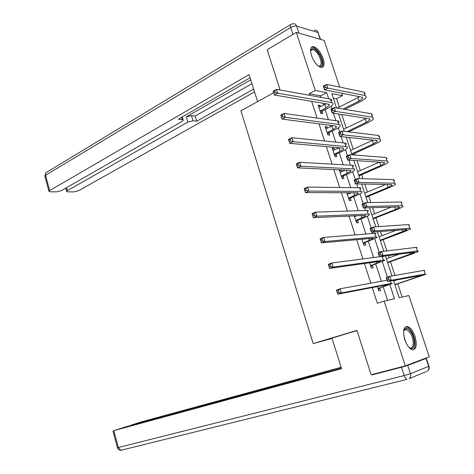 <?xml version="1.0" encoding="UTF-8"?>
<svg xmlns="http://www.w3.org/2000/svg" width="474" height="474" viewBox="0 0 474 474"><rect width="100%" height="100%" fill="white"/><g stroke="black" fill="none" stroke-linecap="round" stroke-linejoin="round"><path stroke-width="0.71" d="M404.814 339.734C402.592 331.071 403.504 326.663 407.563 326.503C410.525 327.564 413.014 330.882 415.028 336.463C417.298 345.149 416.368 349.575 412.22 349.729C409.281 348.639 406.816 345.303 404.814 339.734M311.465 55.523C309.907 50.126 310.393 47.133 312.917 46.559C316.857 47.264 320.258 51.233 323.114 58.474C324.708 63.919 324.21 66.923 321.615 67.486C317.71 66.751 314.327 62.764 311.465 55.523M279.002 89.829L279.885 89.343L267.212 49.717L296.309 32.398L324.175 40.409L339.68 87.103M341.713 93.224L342.53 95.683L331.824 93.645L336.558 107.983M339.319 107.077L336.564 98.752L342.53 95.683M402.142 297.068L397.769 283.843M394.984 275.43L390.422 261.636M389.142 257.767L388.425 255.599M386.873 250.894L383.146 239.625M381.843 235.679L380.468 231.525M378.839 226.596L375.929 217.797M374.602 213.78L372.582 207.683M370.881 202.528L368.772 196.159M367.421 192.071L364.773 184.066M362.995 178.692L361.68 174.705M360.305 170.551L357.035 160.668M355.192 155.081L354.647 153.44M353.249 149.209L349.374 137.49M346.251 128.057L341.778 114.524M393.479 280.448L399.185 297.737L408.902 295.551L429.248 356.821L405.317 365.875L384.147 301.12L394.504 298.786L389.824 284.56M405.317 365.875L371.136 374.744L356.958 330.396L313.196 343.603L332.067 338.442M313.196 343.603L240.922 110.797L273.652 92.774M336.564 98.752L333.317 98.159M321.129 97.401L320.62 95.837L309.172 93.751L309.694 95.345M311.643 101.335L317.088 118.067M318.972 123.868L324.548 140.997M326.373 146.608L332.078 164.14M333.844 169.556L339.686 187.503M341.381 192.722L347.359 211.084M348.988 216.103L355.103 234.891M356.667 239.702L362.924 258.923M364.423 263.526L370.822 283.185M372.244 287.57L377.363 303.289L384.147 301.12M387.614 300.338L383.188 286.829M381.363 281.266L375.704 263.988M373.589 257.536L368.286 241.349M365.887 234.02L360.933 218.911M358.255 210.729L353.651 196.669M350.695 187.645L346.429 174.622M343.2 164.774L339.266 152.77M337.832 148.398L337.577 147.61M335.776 142.117L332.173 131.108M330.716 126.659L330.283 125.337M328.423 119.655L325.134 109.636M323.653 105.115L323.049 103.267M320.471 106.757L320.045 105.459L318.155 105.151L320.839 113.375L322.729 113.659L322 111.437M327.493 128.247L327.03 126.831L325.152 126.594L327.86 134.889L329.732 135.096L329.003 132.856M334.579 149.92L334.075 148.386L332.215 148.22L334.946 156.592L336.801 156.722L336.066 154.465M341.73 171.789L341.185 170.125L339.337 170.042L342.098 178.485L343.934 178.538L343.188 176.263M346.749 192.746L349.308 200.573L351.127 200.549L350.375 198.251M348.941 193.854L348.574 192.74M354.303 215.871L356.584 222.857L358.385 222.75L357.627 220.434M356.211 216.114L356.11 215.794M361.929 239.228L363.925 245.336L365.703 245.153L364.939 242.812M369.625 262.797L371.332 268.023L373.091 267.751L372.321 265.393M377.725 281.929L375.971 282.249M377.393 286.586L378.803 290.906L380.545 290.556L379.769 288.174M309.172 93.751L315.299 90.493L296.309 32.398M328.683 98.764L326.675 92.661L315.299 90.493M387.388 277.172L382.257 261.565M379.241 252.411L374.756 238.778M373.002 233.445L372.57 232.142M371.178 227.893L367.326 216.191M365.448 210.492L364.595 207.902M363.185 203.613L359.962 193.813M357.965 187.74L356.697 183.9M355.269 179.563L352.662 171.624M350.541 165.195L348.876 160.123M347.436 155.745L345.422 149.636M343.194 142.852L341.126 136.571M339.668 132.145L338.252 127.838M335.906 120.71L333.447 113.239M331.978 108.777L331.142 106.229M338.555 114.027L344.254 131.298M346.18 137.134L352.022 154.832M353.877 160.455L359.861 178.591M361.644 184.001L367.777 202.582M369.489 207.766L375.775 226.803M377.411 231.762L383.845 251.261M385.403 255.99L391.992 275.951M320.62 95.837L326.675 92.661M318.516 106.253L320.045 105.459M325.484 127.595L327.03 126.831M332.511 149.12L334.075 148.386M339.597 170.836L341.185 170.125M376.546 282.143L377.671 281.763M320.11 111.147L325.911 107.977L329.317 105.323L328.346 104.167L274.363 95.013L273.142 91.18L276.431 89.361L330.337 99.06C331.67 99.321 332.156 99.907 331.788 100.82M318.878 107.373L326.106 103.788M274.612 90.848L273.291 91.577L273.782 93.111L275.098 92.389L274.612 90.848L276.431 89.361L277.657 93.206L331.492 102.556C332.819 102.805 333.299 103.385 332.926 104.286C332.333 105.483 330.621 106.816 327.795 108.285L322.326 111.07L320.691 112.919M275.098 92.389L277.657 93.206L274.363 95.013L273.782 93.111M320.436 110.78L322.326 111.07M273.291 91.577L273.142 91.18M343.135 109.067L359.132 101.033L362.776 98.254L361.958 97.176L324.53 89.876L323.315 86.179L326.639 84.413L327.86 88.117L365.158 95.564L366.366 97.176C365.738 98.414 363.908 99.813 360.874 101.359L344.906 109.358M337.292 108.102L359.612 96.72M324.945 85.841L323.618 86.546L324.103 88.028L325.437 87.323L324.945 85.841L326.639 84.413L363.996 92.116L365.217 93.757M325.437 87.323L327.86 88.117L324.53 89.876L324.103 88.028M323.618 86.546L323.315 86.179M310.559 51.068C311.975 46.962 314.878 48.004 319.263 54.196C323.464 60.868 322.954 68.742 318.392 66.159L319.227 66.259C322.012 65.015 321.751 61.182 318.463 54.777C316.288 51.346 314.221 49.592 312.265 49.515L310.565 51.091M321.917 67.456C323.902 64.707 323.161 60.127 319.683 53.704C316.988 49.444 314.422 47.264 311.993 47.169L311.459 47.276M403.635 330.905C405.193 327.107 407.664 327.54 411.047 332.209C416.356 340.071 414.72 352.727 408.926 347.371M409.086 347.507L410.004 347.898C414.211 349.308 414.294 338.934 410.211 332.861L406.289 329.311L403.688 330.716M412.907 349.836C416.51 348.467 415.556 337.63 411.361 331.302C409.755 328.808 408.132 327.338 406.491 326.894L405.501 326.829M257.601 101.614L249.111 74.602L49.657 190.572L48.923 191.265L50.155 191.816L56.714 191.834L61.389 190.625L182.016 121.474L183.242 120.331L182.318 119.602L181.631 117.297M250.094 77.736L178.396 119.17L182.318 119.602M66.567 187.657L67.379 190.655L66.615 191.348L67.764 191.863L74.039 191.887L78.607 190.702L254.538 91.873M193.019 120.781L187.823 122.096L186.27 116.906L191.46 115.597L193.019 120.781L196.775 121.196L253.655 89.059M67.379 190.655L187.823 122.096M186.27 116.906L250.746 79.804M191.46 115.597L195.223 116.041L251.955 83.643M195.223 116.041L196.775 121.196M357.011 330.574L331.966 338.128L341.582 368.719L113.825 430.635L118.334 447.515L404.192 375.556L401.484 367.255L372.244 374.839L372.131 374.49M267.496 388.597L267.324 388.016L130.972 425.456M267.324 388.016L272.734 386.417L272.947 387.116M341.209 367.534L272.734 386.417M341.138 367.303L141.708 421.789L130.907 425.214M426.031 358.457L407.717 365.401L410.431 373.684L428.662 366.396L426.031 358.457L426.298 358.249L424.319 358.688M262.857 389.859L263.467 389.397L261.926 389.782L125.136 427.044L113.825 430.635M262.803 389.669L341.499 368.458M375.669 373.571L372.244 374.839M401.484 367.255L407.717 365.401M276.484 386.15L276.218 385.273M327.131 132.643L332.991 129.574L336.463 127.056L335.527 126.019L282.012 119.057L280.786 115.188L284.11 113.434L337.547 120.941C338.869 121.143 339.331 121.67 338.934 122.517M325.887 128.833L332.712 125.657M282.291 114.963L280.958 115.662L281.449 117.214L282.782 116.515L282.291 114.963L284.11 113.434L285.348 117.315L338.709 124.461C340.024 124.656 340.486 125.177 340.089 126.013C339.461 127.121 337.719 128.389 334.857 129.805L329.329 132.495L327.676 134.32M282.782 116.515L285.348 117.315L282.012 119.057L281.449 117.214M327.457 132.276L329.329 132.495M280.958 115.662L280.786 115.188M334.206 154.323L340.136 151.36L343.674 148.978L342.773 148.072L289.744 143.338L288.5 139.427L291.866 137.744L344.817 143.012C346.121 143.16 346.565 143.622 346.15 144.404M332.955 150.483L339.2 147.752M290.047 139.309L288.696 139.984L289.199 141.554L290.55 140.879L290.047 139.309L291.866 137.744L293.116 141.661L345.984 146.567C347.294 146.709 347.732 147.159 347.312 147.929C346.648 148.954 344.876 150.145 341.979 151.508L336.398 154.109L334.727 155.905M290.55 140.879L293.116 141.661L289.744 143.338L289.199 141.554M334.543 153.961L336.398 154.109M288.696 139.984L288.5 139.427M346.968 131.63L366.278 122.351L369.987 119.709L369.205 118.749L332.15 113.043L330.923 109.316L334.283 107.61L335.515 111.343L372.44 117.185L373.595 118.63C372.931 119.78 371.071 121.107 368.002 122.6L348.728 131.843M343.603 129.337L366.313 118.304M332.594 109.073L331.249 109.755L331.735 111.248L333.086 110.566L332.594 109.073L334.283 107.61L371.266 113.707L372.434 115.182M333.086 110.566L335.515 111.343L332.15 113.043L331.735 111.248M331.249 109.755L330.923 109.316M351.696 153.849L373.482 143.853L377.263 141.359L376.516 140.505L339.834 136.429L338.602 132.667L342.003 131.02L343.241 134.794L379.787 139.001L380.889 140.274C380.189 141.335 378.288 142.585 375.189 144.031L351.963 154.666M350.57 150.448L372.92 140.108M340.314 132.524L338.951 133.182L339.443 134.687L340.812 134.035L340.314 132.524L342.003 131.02L378.602 135.493L379.715 136.79M340.812 134.035L343.241 134.794L339.834 136.429L339.443 134.687M338.951 133.182L338.602 132.667M341.351 176.198L350.944 171.096L350.085 170.32L297.548 167.855L296.291 163.909L299.698 162.298L352.152 165.284C353.444 165.379 353.871 165.776 353.426 166.487M340.083 172.323L345.505 170.107M297.879 163.903L296.517 164.549L297.02 166.131L298.389 165.485L297.879 163.903L299.698 162.298L300.96 166.25L353.331 168.874C354.623 168.951 355.05 169.342 354.599 170.042C353.906 170.978 352.093 172.098 349.166 173.407L343.526 175.907L341.831 177.679M298.389 165.485L300.96 166.25L297.548 167.855L297.02 166.131M341.689 175.842L343.526 175.907M296.517 164.549L296.291 163.909M348.556 198.262L358.279 193.416L357.461 192.77L305.428 192.616L304.16 188.634L307.608 187.088L359.553 187.757C360.833 187.793 361.241 188.125 360.767 188.765M347.276 194.352L351.536 192.752M305.795 188.741L304.409 189.357L304.918 190.957L306.305 190.341L305.795 188.741L307.608 187.088L308.882 191.087L360.744 191.383C362.023 191.401 362.426 191.727 361.952 192.355C361.224 193.196 359.381 194.245 356.418 195.501L350.719 197.901L349.006 199.643M347.264 194.316L347.827 194.328M306.305 190.341L308.882 191.087L305.428 192.616L304.918 190.957M348.894 197.913L350.719 197.901M304.409 189.357L304.16 188.634M355.82 220.529L365.685 215.931L364.909 215.421L313.385 217.631L312.105 213.602L315.601 212.133L367.024 210.438C368.292 210.409 368.671 210.675 368.174 211.244M354.534 216.582L357.106 215.753M313.788 213.827L312.384 214.414L312.899 216.031L314.303 215.445L313.788 213.827L315.601 212.133L316.887 216.168L368.227 214.094C369.489 214.052 369.874 214.307 369.37 214.864C368.606 215.617 366.728 216.588 363.736 217.791L357.971 220.09L356.241 221.808M354.487 216.428L355.346 216.464M314.303 215.445L316.887 216.168L313.385 217.631L312.899 216.031M356.17 220.185L357.971 220.09M312.384 214.414L312.105 213.602M358.735 175.173L380.752 165.539L384.598 163.192L383.893 162.464L347.602 160.04L346.352 156.236L349.794 154.66L351.044 158.47L387.193 161.012L388.242 162.108C387.507 163.08 385.575 164.253 382.435 165.645L358.972 175.89M357.597 171.742L379.342 162.155M348.106 156.201L346.725 156.829L347.229 158.357L348.609 157.724L348.106 156.201L349.794 154.66L386.002 157.469L387.057 158.594M348.609 157.724L351.044 158.47L347.602 160.04L347.229 158.357M346.725 156.829L346.352 156.236M365.827 196.68L388.082 187.42L392.004 185.221L391.328 184.611L355.435 183.876L354.179 180.037L357.657 178.526L358.925 182.372L394.67 183.219L395.66 184.137C394.889 185.008 392.922 186.116 389.752 187.443L366.035 197.297M364.69 193.22L385.504 184.493M355.974 180.102L354.582 180.707L355.085 182.247L356.484 181.643L355.974 180.102L357.657 178.526L393.467 179.646L394.469 180.594M356.484 181.643L358.925 182.372L355.435 183.876L355.085 182.247M354.582 180.707L354.179 180.037M372.991 218.372L395.476 209.496L399.469 207.446L398.835 206.954L363.351 207.938L362.077 204.069L365.596 202.617L366.876 206.504L402.213 205.621L403.143 206.362C402.337 207.138 400.334 208.163 397.129 209.443L373.162 218.887M371.835 214.882L391.216 207.168M363.919 204.241L362.509 204.815L363.019 206.368L364.429 205.793L363.919 204.241L365.596 202.617L401.004 202.019L401.94 202.783M364.429 205.793L366.876 206.504L363.351 207.938L363.019 206.368M362.509 204.815L362.077 204.069M363.155 242.99L373.151 238.653L372.416 238.274L321.425 242.889L320.134 238.825L323.671 237.427L374.561 233.321C375.811 233.232 376.178 233.433 375.651 233.925M321.858 239.163L320.442 239.726L320.957 241.355L322.379 240.798L321.858 239.163L323.671 237.427L324.968 241.503L375.775 237.006C377.026 236.905 377.387 237.095 376.854 237.581L365.288 242.475L363.54 244.163M322.379 240.798L324.968 241.503L321.425 242.889L320.957 241.355M363.505 242.652L365.288 242.475M320.442 239.726L320.134 238.825M380.213 240.253L407.006 229.872L406.414 229.505L371.338 232.236L370.052 228.326L373.619 226.951L374.91 230.868L409.826 228.225L410.697 228.782L404.571 231.632L380.349 240.668M379.052 236.733L396.104 230.305M371.942 228.61L370.514 229.161L371.029 230.725L372.457 230.18L371.942 228.61L373.619 226.951L408.6 224.587L409.483 225.174M372.457 230.18L374.91 230.868L371.338 232.236L371.029 230.725M370.514 229.161L370.052 228.326M370.555 265.653L380.687 261.583L380 261.34L329.549 268.408L328.239 264.302L331.824 262.981L382.168 256.416C383.407 256.262 383.744 256.393 383.193 256.813M330.011 264.759L328.577 265.292L329.098 266.939L330.538 266.412L330.011 264.759L331.824 262.981L333.133 267.099L383.395 260.137C384.627 259.971 384.965 260.096 384.408 260.499L372.677 265.061L370.905 266.72M330.538 266.412L333.133 267.099L329.549 268.408L329.098 266.939M370.911 265.322L372.677 265.061M328.577 265.292L328.239 264.302M387.495 262.323L414.608 252.494L414.057 252.257L379.407 256.772L378.11 252.826L381.712 251.516L383.022 255.474L417.505 251.036L418.317 251.404L412.084 254.017L387.596 262.632M386.322 258.774L399.215 254.188M380.041 253.217L378.596 253.738L379.117 255.32L380.563 254.799L380.041 253.217L381.712 251.516L416.273 247.369L417.09 247.766M380.563 254.799L383.022 255.474L379.407 256.772L379.117 255.32M378.596 253.738L378.11 252.826M378.021 288.518L388.295 284.72L387.649 284.619L337.749 294.182L336.427 290.035L340.054 288.79L387.116 280.217M338.246 290.615L336.795 291.113L337.322 292.778L338.78 292.286L338.246 290.615L340.054 288.79L341.381 292.95L391.08 283.476C392.3 283.251 392.614 283.298 392.034 283.63L380.124 287.848L378.335 289.478M338.78 292.286L341.381 292.95L337.749 294.182L337.322 292.778M378.376 288.192L380.124 287.848M336.795 291.113L336.427 290.035M394.842 284.59L422.281 275.323L387.554 281.544L386.245 277.557L389.889 276.318L391.21 280.318L425.255 274.055L426.007 274.233L394.913 284.791M393.663 281.005L397.627 279.678M388.218 278.066L386.754 278.558L387.282 280.158L388.745 279.666L388.218 278.066L389.889 276.318L424.011 270.352L424.769 270.559M388.745 279.666L391.21 280.318L387.554 281.544L387.282 280.158M386.754 278.558L386.245 277.557M324.785 104.535L325.911 107.977M330.337 99.06L331.492 102.556M357.994 97.632L359.132 101.033M363.996 92.116L365.158 95.564M403.884 336.066L406.088 342.921M320.27 39.289L318.018 32.487L296.635 26.1L298.952 33.156M292.956 34.395L290.716 27.533L45.575 175.297L49.657 190.572M44.929 176.322L45.575 175.297C45.237 173.697 45.634 172.678 46.772 172.246L290.657 24.553M290.716 27.533C293.015 26.283 294.988 25.803 296.635 26.1C295.889 24.215 294.597 23.451 292.76 23.813L291.279 24.174C290.325 24.423 290.141 25.543 290.716 27.533M314.221 30.265C316.022 29.927 317.29 30.668 318.018 32.487L320.62 39.389M121.16 450.229L121.8 450.193L120.941 450.288L118.334 447.515L117.404 447.657M426.327 358.332L428.923 366.159L428.662 366.396C429.213 368.351 428.804 369.939 427.43 371.148C429.065 369.916 429.574 368.286 428.958 366.26M112.919 430.86L117.416 447.705C118.026 449.358 119.199 450.223 120.941 450.288L406.994 379.366C405.868 378.927 404.932 377.654 404.192 375.556L410.431 373.684C410.999 375.728 410.579 377.375 409.175 378.631L426.381 371.58M331.853 126.102L332.991 129.574M337.547 120.941L338.709 124.461M338.987 147.852L340.136 151.36M344.817 143.012L345.984 146.567M365.128 118.921L366.278 122.351M371.266 113.707L372.44 117.185M372.321 140.393L373.482 143.853M378.602 135.493L379.787 139.001M346.293 170.142L347.341 173.336M352.152 165.284L353.331 168.874M353.711 192.758L354.611 195.507M359.553 187.757L360.744 191.383M361.194 215.575L361.946 217.88M367.024 210.438L368.227 214.094M379.621 162.173L380.752 165.539M386.002 157.469L387.193 161.012M387.11 184.522L388.082 187.42M393.467 179.646L394.67 183.219M394.664 207.073L395.476 209.496M401.004 202.019L402.213 205.621M368.742 238.606L369.347 240.448M374.561 233.321L375.775 237.006M402.29 229.825L402.941 231.762M408.6 224.587L409.826 228.225M376.362 261.849L376.812 263.224M382.168 256.416L383.395 260.137M409.986 252.784L410.472 254.23M416.273 247.369L417.505 251.036M384.053 285.307L384.349 286.207M390.28 281.041L391.08 283.476M417.748 275.957L418.068 276.899M424.011 270.352L425.255 274.055M329.009 104.375L329.317 105.323M362.474 97.342L362.776 98.254M310.95 50.268L312.265 49.515M404.233 329.91L406.289 329.311M48.923 191.265L44.846 176.014L46.102 172.607M318.344 32.629L317.521 31.491M182.235 116.954L183.106 119.863M66.615 191.348L65.744 188.131M336.185 126.197L336.463 127.056M343.419 148.208L343.674 148.978M369.714 118.885L369.987 119.709M377.014 140.618L377.263 141.359M350.719 170.421L350.944 171.096M358.089 192.835L358.279 193.416M365.525 215.445L365.685 215.931M384.384 162.546L384.598 163.192M391.814 184.664L392.004 185.221M399.315 206.978L399.469 207.446M373.026 238.262L373.151 238.653M406.882 229.499L407.006 229.872"/></g></svg>
